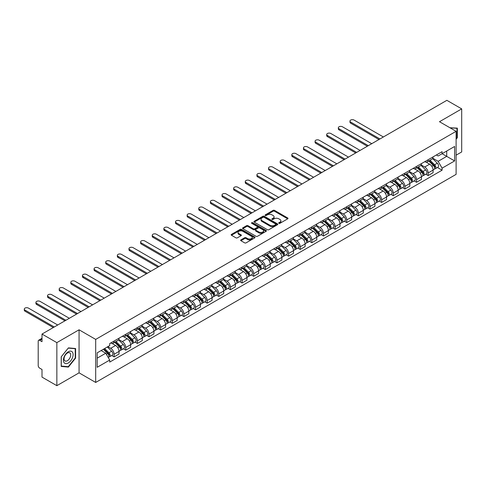 <?xml version="1.0" encoding="UTF-8"?>
<svg xmlns="http://www.w3.org/2000/svg" width="486" height="486" viewBox="0 0 486 486"><rect width="100%" height="100%" fill="white"/><g stroke="black" fill="none" stroke-linecap="round" stroke-linejoin="round"><path stroke-width="0.73" d="M278.903 223.317A0.723 0.419 0 0 0 279.93 223.317L287.706 218.828A1.033 0.595 0 0 0 288.01 218.408A1.033 0.595 0 0 0 287.706 217.983L274.529 210.377A1.033 0.595 0 0 0 273.065 210.377L265.289 214.867A0.723 0.419 0 0 0 265.077 215.164A0.723 0.419 0 0 0 265.289 215.462A0.723 0.419 0 0 0 266.316 215.462L267.324 214.879A3.311 1.914 0 0 1 272.008 214.879L273.102 215.511A3.311 1.914 0 0 1 274.074 216.865A3.311 1.914 0 0 1 273.102 218.214L272.099 218.797A0.723 0.419 0 0 0 271.887 219.095A0.723 0.419 0 0 0 272.099 219.386A0.723 0.419 0 0 0 273.12 219.386L274.128 218.809A3.311 1.914 0 0 1 278.812 218.809L279.912 219.441A3.311 1.914 0 0 1 280.878 220.796A3.311 1.914 0 0 1 279.912 222.145L278.903 222.728A0.723 0.419 0 0 0 278.691 223.025A0.723 0.419 0 0 0 278.903 223.317L278.903 222.728M240.941 239.871A1.033 0.595 0 0 0 240.637 240.297A1.033 0.595 0 0 0 240.941 240.716L244.634 242.848A1.033 0.595 0 0 0 246.098 242.848L254.737 237.867A1.033 0.595 0 0 0 255.035 237.441A1.033 0.595 0 0 0 254.737 237.016L241.56 229.416A1.033 0.595 0 0 0 240.096 229.416L231.464 234.398A1.033 0.595 0 0 0 231.16 234.823A1.033 0.595 0 0 0 231.464 235.242L235.929 237.824A1.033 0.595 0 0 0 237.387 237.824L241.086 235.686A1.033 0.595 0 0 0 241.39 235.267A1.033 0.595 0 0 0 241.086 234.841L238.869 233.566A2.77 1.598 0 0 1 238.061 232.436A2.77 1.598 0 0 1 239.768 230.959A2.77 1.598 0 0 1 242.787 231.306L251.456 236.311A2.77 1.598 0 0 1 252.27 237.441A2.77 1.598 0 0 1 250.563 238.918A2.77 1.598 0 0 1 247.544 238.571L246.098 237.739A1.033 0.595 0 0 0 244.634 237.739L240.941 239.871L240.941 240.716M95.693 339.404L79.066 329.8L56.85 342.63L42.009 334.064L446.865 100.323L461.7 108.888L439.484 121.719L456.111 131.317L95.693 339.404L95.693 382.446L456.111 174.365L456.111 131.317M267.397 229.708A1.033 0.595 0 0 0 268.861 229.708L277.494 224.726A1.033 0.595 0 0 0 277.798 224.301A1.033 0.595 0 0 0 277.494 223.876L264.323 216.27A1.033 0.595 0 0 0 262.859 216.27L254.221 221.258A1.033 0.595 0 0 0 253.917 221.683A1.033 0.595 0 0 0 254.221 222.102L267.397 229.708M251.985 223.475A0.723 0.419 0 0 1 252.72 223.578L266.103 231.3L257.477 236.281A1.033 0.595 0 0 1 256.013 236.281L242.842 228.675L242.842 227.831A1.033 0.595 0 0 0 242.538 228.25A1.033 0.595 0 0 0 242.842 228.675M242.842 227.831L246.536 225.692A1.033 0.595 0 0 1 248 225.692L253.346 228.778A1.033 0.595 0 0 0 254.81 228.778L257.258 227.363A1.033 0.595 0 0 0 257.562 226.944A1.033 0.595 0 0 0 257.258 226.519L251.699 223.311A0.723 0.419 0 0 1 251.487 223.013A0.723 0.419 0 0 1 251.93 222.624A0.723 0.419 0 0 1 252.72 222.716L266.115 230.449A1.033 0.595 0 0 1 266.419 230.874A1.033 0.595 0 0 1 266.115 231.293L266.115 230.449M56.85 342.63L56.85 385.677L42.009 377.112L42.009 369.494L39.7 368.157A2.108 1.215 -120 0 1 38.206 365.575L38.206 341.208A2.108 1.215 -120 0 1 38.643 340.243L42.009 338.299M456.111 155.168L461.7 151.936L461.7 108.888M56.85 385.677L79.066 372.847L95.693 382.446M42.009 334.064L42.009 341.682L39.7 340.346A2.108 1.215 -120 0 0 38.643 340.243M428.148 159.73A4.848 2.801 60 0 1 427.145 161.905L432.066 159.062A4.848 2.801 -120 0 0 433.069 156.887M421.168 164.948L424.721 167.002A4.848 2.801 60 0 1 428.148 172.943L433.069 170.1A4.848 2.801 -120 0 0 429.642 164.159L426.119 162.13M433.069 170.1L433.069 172.73L428.148 175.568L425.791 174.207M427.145 161.905A4.848 2.801 60 0 1 424.758 161.686M428.148 172.943L428.148 175.568M416.52 166.443A4.848 2.801 60 0 1 415.512 168.618L420.433 165.781A4.848 2.801 -120 0 0 421.441 163.6M414.157 180.92L416.52 182.286L421.441 179.443L421.441 176.819A4.848 2.801 -120 0 0 418.009 170.878L414.485 168.842M415.512 168.618A4.848 2.801 60 0 1 413.124 168.399M409.534 171.667L413.088 173.715A4.848 2.801 60 0 1 416.52 179.656L416.52 182.286M404.887 173.156A4.848 2.801 60 0 1 403.884 175.337L408.805 172.494A4.848 2.801 -120 0 0 409.807 170.319M402.53 187.639L404.887 188.999L409.807 186.156L409.807 183.532A4.848 2.801 -120 0 0 406.375 177.59L402.858 175.555M403.884 175.337A4.848 2.801 60 0 1 401.497 175.118M397.9 178.38L401.454 180.434A4.848 2.801 60 0 1 404.887 186.375L404.887 188.999M393.253 179.875A4.848 2.801 60 0 1 392.251 182.05L397.171 179.206A4.848 2.801 -120 0 0 398.174 177.032M390.896 194.351L393.253 195.712L398.174 192.875L398.174 190.245A4.848 2.801 -120 0 0 394.747 184.309L391.224 182.274M392.251 182.05A4.848 2.801 60 0 1 389.863 181.831M386.273 185.093L389.827 187.146A4.848 2.801 60 0 1 393.253 193.088L393.253 195.712M381.625 186.588A4.848 2.801 60 0 1 380.617 188.768L385.538 185.925A4.848 2.801 -120 0 0 386.546 183.744M379.262 201.064L381.625 202.431L386.546 199.588L386.546 196.964A4.848 2.801 -120 0 0 383.114 191.022L379.59 188.987M380.617 188.768A4.848 2.801 60 0 1 378.23 188.544M374.639 191.812L378.193 193.865A4.848 2.801 60 0 1 381.625 199.801L381.625 202.431M369.992 193.3A4.848 2.801 60 0 1 368.989 195.481L373.91 192.638A4.848 2.801 -120 0 0 374.913 190.463M367.635 207.783L369.992 209.144L374.913 206.301L374.913 203.677A4.848 2.801 -120 0 0 371.486 197.735L367.963 195.706M368.989 195.481A4.848 2.801 60 0 1 366.602 195.263M363.012 198.525L366.565 200.578A4.848 2.801 60 0 1 369.992 206.52L369.992 209.144M358.364 200.019A4.848 2.801 60 0 1 357.356 202.194L362.277 199.357A4.848 2.801 -120 0 0 363.285 197.176M356.001 214.496L358.364 215.857L363.285 213.02L363.285 210.395A4.848 2.801 -120 0 0 359.853 204.454L356.329 202.419M357.356 202.194A4.848 2.801 60 0 1 354.968 201.976M351.378 205.244L354.932 207.291A4.848 2.801 60 0 1 358.364 213.233L358.364 215.857M346.731 206.732A4.848 2.801 60 0 1 345.728 208.913L350.649 206.07A4.848 2.801 -120 0 0 351.651 203.895M344.374 221.215L346.731 222.576L351.651 219.733L351.651 217.108A4.848 2.801 -120 0 0 348.219 211.167L344.702 209.132M345.728 208.913A4.848 2.801 60 0 1 343.341 208.694M339.744 211.957L343.298 214.01A4.848 2.801 60 0 1 346.731 219.951L346.731 222.576M335.097 213.451A4.848 2.801 60 0 1 334.095 215.626L339.015 212.783A4.848 2.801 -120 0 0 340.018 210.608M332.74 227.928L335.097 229.289L340.018 226.452L340.018 223.821A4.848 2.801 -120 0 0 336.591 217.88L333.068 215.851M334.095 215.626A4.848 2.801 60 0 1 331.707 215.407M328.117 218.67L331.671 220.723A4.848 2.801 60 0 1 335.097 226.664L335.097 229.289M323.469 220.164A4.848 2.801 60 0 1 322.461 222.339L327.382 219.502A4.848 2.801 -120 0 0 328.39 217.321M321.106 234.641L323.469 236.008L328.39 233.165L328.39 230.54A4.848 2.801 -120 0 0 324.958 224.599L321.434 222.564M322.461 222.339A4.848 2.801 60 0 1 320.074 222.12M316.483 225.389L320.037 227.442A4.848 2.801 60 0 1 323.469 233.377L323.469 236.008M311.836 226.877A4.848 2.801 60 0 1 310.833 229.058L315.754 226.215A4.848 2.801 -120 0 0 316.757 224.04M309.479 241.36L311.836 242.721L316.757 239.877L316.757 237.253A4.848 2.801 -120 0 0 313.33 231.312L309.807 229.277M310.833 229.058A4.848 2.801 60 0 1 308.446 228.839M304.856 232.101L308.41 234.155A4.848 2.801 60 0 1 311.836 240.096L311.836 242.721M300.208 233.596A4.848 2.801 60 0 1 299.2 235.771L304.121 232.928A4.848 2.801 -120 0 0 305.129 230.753M297.845 248.073L300.208 249.433L305.129 246.596L305.129 243.966A4.848 2.801 -120 0 0 301.697 238.031L298.173 235.996M299.2 235.771A4.848 2.801 60 0 1 296.812 235.552M293.222 238.814L296.776 240.868A4.848 2.801 60 0 1 300.208 246.809L300.208 249.433M288.575 240.309A4.848 2.801 60 0 1 287.572 242.49L292.493 239.647A4.848 2.801 -120 0 0 293.495 237.466M286.218 254.786L288.575 256.152L293.495 253.309L293.495 250.685A4.848 2.801 -120 0 0 290.069 244.744L286.546 242.708M287.572 242.49A4.848 2.801 60 0 1 285.185 242.271M281.588 245.533L285.142 247.587A4.848 2.801 60 0 1 288.575 253.522L288.575 256.152M276.941 247.028A4.848 2.801 60 0 1 275.939 249.203L280.859 246.359A4.848 2.801 -120 0 0 281.862 244.185M274.584 261.504L276.941 262.865L281.862 260.022L281.862 257.398A4.848 2.801 -120 0 0 278.435 251.456L274.912 249.427M275.939 249.203A4.848 2.801 60 0 1 273.551 248.984M269.961 252.246L273.515 254.3A4.848 2.801 60 0 1 276.941 260.241L276.941 262.865M265.313 253.741A4.848 2.801 60 0 1 264.311 255.915L269.232 253.078A4.848 2.801 -120 0 0 270.234 250.898M262.95 268.217L265.313 269.578L270.234 266.741L270.234 264.117A4.848 2.801 -120 0 0 266.802 258.175L263.284 256.14M264.311 255.915A4.848 2.801 60 0 1 261.918 255.697M258.327 258.965L261.881 261.012A4.848 2.801 60 0 1 265.313 266.954L265.313 269.578M253.68 260.453A4.848 2.801 60 0 1 252.677 262.634L257.598 259.791A4.848 2.801 -120 0 0 258.601 257.616M251.323 274.936L253.68 276.297L258.601 273.454L258.601 270.83A4.848 2.801 -120 0 0 255.174 264.888L251.651 262.853M252.677 262.634A4.848 2.801 60 0 1 250.29 262.416M246.7 265.678L250.254 267.731A4.848 2.801 60 0 1 253.68 273.673L253.68 276.297M242.052 267.172A4.848 2.801 60 0 1 241.044 269.347L245.965 266.504A4.848 2.801 -120 0 0 246.973 264.329M239.689 281.649L242.052 283.01L246.973 280.173L246.973 277.542A4.848 2.801 -120 0 0 243.541 271.601L240.017 269.572M241.044 269.347A4.848 2.801 60 0 1 238.656 269.129M235.066 272.391L238.62 274.444A4.848 2.801 60 0 1 242.052 280.386L242.052 283.01M230.419 273.885A4.848 2.801 60 0 1 229.416 276.06L234.337 273.223A4.848 2.801 -120 0 0 235.339 271.042M228.062 288.362L230.419 289.729L235.339 286.886L235.339 284.261A4.848 2.801 -120 0 0 231.913 278.32L228.39 276.285M229.416 276.06A4.848 2.801 60 0 1 227.029 275.841M223.432 279.11L226.992 281.163A4.848 2.801 60 0 1 230.419 287.098L230.419 289.729M218.785 280.598A4.848 2.801 60 0 1 217.783 282.779L222.703 279.936A4.848 2.801 -120 0 0 223.706 277.761M216.428 295.081L218.791 296.442L223.712 293.599L223.712 290.974A4.848 2.801 -120 0 0 220.28 285.033L216.756 283.004M217.783 282.779A4.848 2.801 60 0 1 215.395 282.56M211.805 285.823L215.359 287.876A4.848 2.801 60 0 1 218.791 293.817L218.791 296.442M207.158 287.317A4.848 2.801 60 0 1 206.155 289.492L211.076 286.655A4.848 2.801 -120 0 0 212.078 284.474M204.8 301.794L207.158 303.155L212.078 300.318L212.078 297.687A4.848 2.801 -120 0 0 208.646 291.752L205.128 289.717M206.155 289.492A4.848 2.801 60 0 1 203.768 289.273M200.171 292.542L203.725 294.589A4.848 2.801 60 0 1 207.158 300.53L207.158 303.155M195.524 294.03A4.848 2.801 60 0 1 194.522 296.211L199.442 293.368A4.848 2.801 -120 0 0 200.445 291.193M193.167 308.513L195.524 309.874L200.445 307.031L200.445 304.406A4.848 2.801 -120 0 0 197.018 298.465L193.495 296.43M194.522 296.211A4.848 2.801 60 0 1 192.134 295.992M188.544 299.255L192.098 301.308A4.848 2.801 60 0 1 195.524 307.249L195.524 309.874M183.896 300.749A4.848 2.801 60 0 1 182.888 302.924L187.809 300.081A4.848 2.801 -120 0 0 188.817 297.906M181.533 315.226L183.896 316.586L188.817 313.743L188.817 311.119A4.848 2.801 -120 0 0 185.385 305.178L181.861 303.149M182.888 302.924A4.848 2.801 60 0 1 180.5 302.705M176.91 305.967L180.464 308.021A4.848 2.801 60 0 1 183.896 313.962L183.896 316.586M172.263 307.462A4.848 2.801 60 0 1 171.26 309.637L176.181 306.8A4.848 2.801 -120 0 0 177.183 304.619M169.906 321.939L172.263 323.305L177.183 320.462L177.183 317.838A4.848 2.801 -120 0 0 173.757 311.897L170.234 309.861M171.26 309.637A4.848 2.801 60 0 1 168.873 309.418M165.283 312.686L168.836 314.734A4.848 2.801 60 0 1 172.263 320.675L172.263 323.305M160.635 314.175A4.848 2.801 60 0 1 159.627 316.356L164.547 313.513A4.848 2.801 -120 0 0 165.556 311.338M158.272 328.658L160.635 330.018L165.556 327.175L165.556 324.551A4.848 2.801 -120 0 0 162.124 318.609L158.6 316.574M159.627 316.356A4.848 2.801 60 0 1 157.239 316.137M153.649 319.399L157.203 321.453A4.848 2.801 60 0 1 160.635 327.394L160.635 330.018M149.002 320.894A4.848 2.801 60 0 1 147.999 323.068L152.92 320.225A4.848 2.801 -120 0 0 153.922 318.051M146.644 335.37L149.002 336.731L153.922 333.894L153.922 331.264A4.848 2.801 -120 0 0 150.49 325.328L146.972 323.293M147.999 323.068A4.848 2.801 60 0 1 145.612 322.85M142.015 326.112L145.569 328.165A4.848 2.801 60 0 1 149.002 334.107L149.002 336.731M137.368 327.607A4.848 2.801 60 0 1 136.366 329.781L141.286 326.944A4.848 2.801 -120 0 0 142.289 324.763M135.011 342.083L137.368 343.45L142.289 340.607L142.289 337.983A4.848 2.801 -120 0 0 138.862 332.041L135.339 330.006M136.366 329.781A4.848 2.801 60 0 1 133.978 329.563M130.388 332.831L133.942 334.884A4.848 2.801 60 0 1 137.368 340.82L137.368 343.45M125.74 334.319A4.848 2.801 60 0 1 124.732 336.5L129.653 333.657A4.848 2.801 -120 0 0 130.661 331.482M123.377 348.802L125.74 350.163L130.661 347.32L130.661 344.695A4.848 2.801 -120 0 0 127.229 338.754L123.705 336.725M124.732 336.5A4.848 2.801 60 0 1 122.344 336.282M118.754 339.544L122.308 341.597A4.848 2.801 60 0 1 125.74 347.539L125.74 350.163M114.107 341.038A4.848 2.801 60 0 1 113.104 343.213L118.025 340.376A4.848 2.801 -120 0 0 119.027 338.195M111.75 355.515L114.107 356.876L119.027 354.039L119.027 351.414A4.848 2.801 -120 0 0 115.601 345.473L112.078 343.438M113.104 343.213A4.848 2.801 60 0 1 110.717 342.995M107.843 346.676L110.68 348.31A4.848 2.801 60 0 1 114.107 354.251L114.107 356.876M436.385 154.973L438.141 155.982L454.617 146.468L446.713 151.031L446.713 156.37L438.141 161.322L432.795 158.236M97.182 358.17L105.76 353.219L109.708 360.065L97.182 367.295L97.182 352.83L109.708 345.601L109.708 343.578L442.09 151.681L442.09 153.704L454.617 160.933L442.09 168.162L438.141 161.322M454.617 146.468L454.617 160.933M109.708 360.065L109.708 362.088L442.09 170.185L442.09 168.162M456.111 139.257L457.338 137.726L457.338 128.134L449.933 127.751L456.968 128.328L456.968 137.623L456.111 138.686M79.066 329.8L79.066 372.847M61.206 366.432L68.404 367.076L75.597 358.121L75.597 348.529L68.404 347.885L61.206 356.839L61.206 366.432M105.76 353.219L101.137 350.552M437.418 167.494L442.09 170.185M456.968 137.514L457.338 137.726M67.645 366.632L68.404 367.076M75.227 357.909L75.597 358.121M279.195 223.42L279.912 223.007A3.311 1.914 0 0 0 280.878 221.652L280.878 220.796M274.074 216.865L274.074 217.728A3.311 1.914 0 0 1 273.102 219.077L272.385 219.49M287.688 218.84L274.529 211.24A1.033 0.595 0 0 0 273.065 211.24L265.581 215.559M277.482 224.732L264.323 217.133A1.033 0.595 0 0 0 262.859 217.133L254.233 222.114M275.665 224.599A0.723 0.419 0 0 0 275.878 224.301A0.723 0.419 0 0 0 275.665 224.003L264.105 217.327A0.723 0.419 0 0 0 263.078 217.327L262.015 217.941A3.311 1.914 0 0 0 261.049 219.295A3.311 1.914 0 0 0 262.015 220.644L269.918 225.212A3.311 1.914 0 0 0 274.602 225.212L275.665 224.599L275.665 225.455A0.723 0.419 0 0 0 275.878 225.164L275.878 224.301M261.049 219.295L261.049 220.158A3.311 1.914 0 0 0 262.015 221.507L262.015 220.644M275.665 225.455L274.602 226.069A3.311 1.914 0 0 1 269.918 226.069L262.015 221.507M242.854 228.681L246.536 226.555L246.536 225.692M257.562 226.944L257.562 227.8A1.033 0.595 0 0 1 257.258 228.226L254.81 229.641A1.033 0.595 0 0 1 253.346 229.641L248 226.555A1.033 0.595 0 0 0 246.536 226.555M258.886 231.98A2.77 1.598 0 0 0 261.905 232.326A2.77 1.598 0 0 0 263.612 230.85A2.77 1.598 0 0 0 262.805 229.72L259.749 227.958A1.033 0.595 0 0 0 258.285 227.958L255.83 229.374A1.033 0.595 0 0 0 255.527 229.793A1.033 0.595 0 0 0 255.83 230.218L258.886 231.98L258.886 232.843A2.77 1.598 0 0 0 261.905 233.189A2.77 1.598 0 0 0 263.612 231.713L263.612 230.85M255.527 229.793L255.527 230.656A1.033 0.595 0 0 0 255.83 231.075L255.83 230.218M258.886 232.843L255.83 231.075M252.27 237.441L252.27 238.304A2.77 1.598 0 0 1 250.563 239.78A2.77 1.598 0 0 1 247.544 239.434L246.098 238.596A1.033 0.595 0 0 0 244.634 238.596L240.953 240.722M238.061 232.436L238.061 233.298A2.77 1.598 0 0 0 238.869 234.428L238.869 233.566M241.074 235.698L238.869 234.428M254.737 237.016L254.737 237.867L241.56 230.273A1.033 0.595 0 0 0 240.096 230.273L231.476 235.254M428.774 160.963L433.354 165.483A2.637 1.525 60 0 1 434.053 169.438L433.069 170.003M429.691 161.862L431.629 162.986M383.375 136.979L354.112 120.085A2.424 1.397 -0 0 0 351.469 119.781A2.424 1.397 -0 0 0 349.975 121.075A2.424 1.397 -0 0 0 350.679 122.065L379.949 138.96M429.284 160.672L434.302 165.623A1.264 0.729 60 0 1 434.636 167.518A1.264 0.729 60 0 1 434.52 167.561M430.043 160.234L434.624 164.754A2.637 1.525 60 0 1 435.322 168.703A2.637 1.525 60 0 1 434.52 168.788M432.607 158.564L437.309 163.205A2.637 1.525 60 0 1 438.001 167.154L435.322 168.703M378.977 139.518L350.679 123.183A2.424 1.397 180 0 1 349.975 122.193L349.975 121.075M417.146 167.676L421.727 172.202A2.637 1.525 60 0 1 422.419 176.151L421.435 176.722M418.057 168.581L420.001 169.699M371.747 143.692L342.478 126.797A2.424 1.397 -0 0 0 339.836 126.494A2.424 1.397 -0 0 0 338.341 127.788A2.424 1.397 -0 0 0 339.052 128.778L368.315 145.672M417.65 167.384L422.668 172.336A1.264 0.729 60 0 1 423.002 174.231A1.264 0.729 60 0 1 422.887 174.28M418.41 166.947L422.99 171.467A2.637 1.525 60 0 1 423.689 175.422A2.637 1.525 60 0 1 422.893 175.507M420.973 165.276L425.675 169.918A2.637 1.525 60 0 1 426.374 173.873L423.689 175.422M367.343 146.231L339.052 129.896A2.424 1.397 180 0 1 338.341 128.905L338.341 127.788M405.512 174.395L410.093 178.915A2.637 1.525 60 0 1 410.792 182.864L409.807 183.435M406.424 175.294L408.368 176.418M360.114 150.411L330.851 133.51A2.424 1.397 -0 0 0 328.208 133.207A2.424 1.397 -0 0 0 326.707 134.501A2.424 1.397 -0 0 0 327.418 135.491L356.681 152.385M406.023 174.097L411.041 179.048A1.264 0.729 60 0 1 411.375 180.95A1.264 0.729 60 0 1 411.259 180.992M406.782 173.66L411.363 178.18A2.637 1.525 60 0 1 412.055 182.135A2.637 1.525 60 0 1 411.259 182.22M409.346 171.995L414.048 176.631A2.637 1.525 60 0 1 414.74 180.585L412.055 182.135M355.716 152.95L327.418 136.615A2.424 1.397 180 0 1 326.707 135.624L326.707 134.501M456.506 128.061L456.968 128.328M72.45 352.174A6.853 3.955 120 0 0 65.829 353.948A6.853 3.955 120 0 0 64.055 362.617A6.853 3.955 120 0 0 70.677 360.843A6.853 3.955 120 0 0 72.45 352.174M70.245 353.31A4.69 2.709 120 0 0 69.717 352.824A4.69 2.709 120 0 0 65.355 355.011A4.69 2.709 120 0 0 64.498 360.46A4.69 2.709 120 0 0 65.027 360.946A4.69 2.709 120 0 0 69.389 358.759A4.69 2.709 120 0 0 70.245 353.31M68.253 366.687L61.285 366.067L61.285 356.773L68.253 348.098L75.227 348.723L75.227 358.018L68.253 366.687M74.765 348.456L75.227 348.723M393.879 181.108L398.465 185.628A2.637 1.525 60 0 1 399.158 189.583L398.174 190.148M394.796 182.013L396.74 183.131M348.48 157.124L319.217 140.229A2.424 1.397 -0 0 0 316.574 139.925A2.424 1.397 -0 0 0 315.08 141.219A2.424 1.397 -0 0 0 315.791 142.21L345.054 159.104M394.389 180.816L399.407 185.767A1.264 0.729 60 0 1 399.741 187.663A1.264 0.729 60 0 1 399.626 187.705M395.148 180.379L399.729 184.899A2.637 1.525 60 0 1 400.428 188.847A2.637 1.525 60 0 1 399.632 188.933M397.712 178.708L402.414 183.35A2.637 1.525 60 0 1 403.113 187.298L400.428 188.847M344.082 159.663L315.791 143.327A2.424 1.397 180 0 1 315.08 142.337L315.08 141.219M382.251 187.827L386.832 192.347A2.637 1.525 60 0 1 387.53 196.295L386.546 196.866M383.162 188.726L385.106 189.85M336.853 163.837L307.589 146.942A2.424 1.397 -0 0 0 304.947 146.638A2.424 1.397 -0 0 0 303.446 147.932A2.424 1.397 -0 0 0 304.157 148.923L333.42 165.817M382.755 187.529L387.773 192.48A1.264 0.729 60 0 1 388.107 194.376A1.264 0.729 60 0 1 387.992 194.424M383.515 187.092L388.101 191.612A2.637 1.525 60 0 1 388.794 195.566A2.637 1.525 60 0 1 387.998 195.651M386.084 185.427L390.787 190.062A2.637 1.525 60 0 1 391.479 194.017L388.794 195.566M332.454 166.376L304.157 150.04A2.424 1.397 180 0 1 303.446 149.05L303.446 147.932M370.618 194.54L375.198 199.06A2.637 1.525 60 0 1 375.897 203.014L374.913 203.579M371.535 195.439L373.473 196.563M325.219 170.556L295.956 153.661A2.424 1.397 -0 0 0 293.313 153.357A2.424 1.397 -0 0 0 291.819 154.645A2.424 1.397 -0 0 0 292.529 155.635L321.793 172.536M371.128 194.248L376.146 199.193A1.264 0.729 60 0 1 376.48 201.095A1.264 0.729 60 0 1 376.364 201.137M371.887 193.805L376.468 198.331A2.637 1.525 60 0 1 377.166 202.279A2.637 1.525 60 0 1 376.371 202.364M374.451 192.14L379.153 196.775A2.637 1.525 60 0 1 379.845 200.73L377.166 202.279M320.821 173.095L292.529 156.759A2.424 1.397 180 0 1 291.819 155.769L291.819 154.645M358.99 201.253L363.571 205.772A2.637 1.525 60 0 1 364.263 209.727L363.279 210.292M359.901 202.158L361.845 203.276M313.592 177.269L284.322 160.374A2.424 1.397 -0 0 0 281.68 160.07A2.424 1.397 -0 0 0 280.185 161.364A2.424 1.397 -0 0 0 280.896 162.354L310.159 179.249M359.494 200.961L364.512 205.912A1.264 0.729 60 0 1 364.846 207.808A1.264 0.729 60 0 1 364.731 207.856M360.254 200.524L364.84 205.043A2.637 1.525 60 0 1 365.533 208.998A2.637 1.525 60 0 1 364.737 209.077M362.817 198.853L367.519 203.494A2.637 1.525 60 0 1 368.218 207.443L365.533 208.998M309.187 179.808L280.896 163.472A2.424 1.397 180 0 1 280.185 162.482L280.185 161.364M347.356 207.972L351.937 212.491A2.637 1.525 60 0 1 352.636 216.44L351.651 217.011M348.268 208.871L350.212 209.995M301.958 183.981L272.695 167.087A2.424 1.397 -0 0 0 270.052 166.783A2.424 1.397 -0 0 0 268.551 168.077A2.424 1.397 -0 0 0 269.262 169.067L298.526 185.962M347.867 207.674L352.885 212.625A1.264 0.729 60 0 1 353.219 214.52A1.264 0.729 60 0 1 353.103 214.569M348.626 207.236L353.207 211.756A2.637 1.525 60 0 1 353.899 215.711A2.637 1.525 60 0 1 353.103 215.796M351.19 205.572L355.892 210.207A2.637 1.525 60 0 1 356.584 214.162L353.899 215.711M297.56 186.521L269.262 170.185A2.424 1.397 180 0 1 268.551 169.195L268.551 168.077M335.723 214.684L340.309 219.204A2.637 1.525 60 0 1 341.002 223.159L340.018 223.724M336.64 215.584L338.584 216.707M290.324 190.7L261.061 173.806A2.424 1.397 -0 0 0 258.418 173.502A2.424 1.397 -0 0 0 256.924 174.796A2.424 1.397 -0 0 0 257.635 175.786L286.898 192.681M336.233 214.393L341.251 219.344A1.264 0.729 60 0 1 341.585 221.239A1.264 0.729 60 0 1 341.47 221.282M336.992 213.955L341.573 218.475A2.637 1.525 60 0 1 342.272 222.424A2.637 1.525 60 0 1 341.476 222.509M339.556 212.285L344.258 216.926A2.637 1.525 60 0 1 344.957 220.875L342.272 222.424M285.926 193.24L257.635 176.904A2.424 1.397 180 0 1 256.924 175.914L256.924 174.796M324.095 221.397L328.676 225.923A2.637 1.525 60 0 1 329.374 229.872L328.39 230.443M325.006 222.302L326.95 223.42M278.697 197.413L249.433 180.519A2.424 1.397 -0 0 0 246.791 180.215A2.424 1.397 -0 0 0 245.29 181.509A2.424 1.397 -0 0 0 246.001 182.499L275.264 199.394M324.605 221.106L329.617 226.057A1.264 0.729 60 0 1 329.951 227.952A1.264 0.729 60 0 1 329.836 228.001M325.359 220.668L329.945 225.188A2.637 1.525 60 0 1 330.638 229.143A2.637 1.525 60 0 1 329.842 229.228M327.928 218.998L332.631 223.639A2.637 1.525 60 0 1 333.323 227.594L330.638 229.143M274.298 199.953L246.001 183.617A2.424 1.397 180 0 1 245.29 182.627L245.29 181.509M312.462 228.116L317.048 232.636A2.637 1.525 60 0 1 317.741 236.585L316.757 237.156M313.379 229.015L315.317 230.139M267.063 204.132L237.8 187.232A2.424 1.397 -0 0 0 235.157 186.928A2.424 1.397 -0 0 0 233.663 188.222A2.424 1.397 -0 0 0 234.374 189.212L263.637 206.107M312.972 227.825L317.99 232.77A1.264 0.729 60 0 1 318.324 234.671A1.264 0.729 60 0 1 318.209 234.714M313.731 227.381L318.312 231.901A2.637 1.525 60 0 1 319.01 235.856A2.637 1.525 60 0 1 318.215 235.941M316.295 225.717L320.997 230.352A2.637 1.525 60 0 1 321.689 234.307L319.01 235.856M262.665 206.672L234.374 190.336A2.424 1.397 180 0 1 233.663 189.346L233.663 188.222M300.834 234.829L305.415 239.349A2.637 1.525 60 0 1 306.107 243.304L305.123 243.869M301.745 235.734L303.689 236.852M255.436 210.845L226.172 193.95A2.424 1.397 -0 0 0 223.524 193.647A2.424 1.397 -0 0 0 222.029 194.941A2.424 1.397 -0 0 0 222.74 195.931L252.003 212.825M301.338 234.538L306.356 239.489A1.264 0.729 60 0 1 306.69 241.384A1.264 0.729 60 0 1 306.575 241.433M302.098 234.1L306.684 238.62A2.637 1.525 60 0 1 307.377 242.569A2.637 1.525 60 0 1 306.581 242.654M304.661 232.43L309.363 237.071A2.637 1.525 60 0 1 310.062 241.02L307.377 242.569M251.037 213.384L222.74 197.049A2.424 1.397 180 0 1 222.029 196.058L222.029 194.941M289.2 241.548L293.781 246.068A2.637 1.525 60 0 1 294.48 250.017L293.495 250.588M290.118 242.447L292.056 243.571M243.802 217.558L214.539 200.663A2.424 1.397 -0 0 0 211.896 200.36A2.424 1.397 -0 0 0 210.395 201.654A2.424 1.397 -0 0 0 211.106 202.644L240.37 219.538M289.711 241.25L294.729 246.202A1.264 0.729 60 0 1 295.063 248.097A1.264 0.729 60 0 1 294.947 248.146M290.47 240.813L295.051 245.333A2.637 1.525 60 0 1 295.743 249.288A2.637 1.525 60 0 1 294.947 249.373M293.034 239.148L297.736 243.784A2.637 1.525 60 0 1 298.428 247.739L295.743 249.288M239.404 220.097L211.106 203.762A2.424 1.397 180 0 1 210.395 202.771L210.395 201.654M277.567 248.261L282.153 252.781A2.637 1.525 60 0 1 282.846 256.736L281.862 257.301M278.484 249.16L280.428 250.284M232.168 224.277L202.905 207.382A2.424 1.397 -0 0 0 200.262 207.079A2.424 1.397 -0 0 0 198.768 208.373A2.424 1.397 -0 0 0 199.479 209.357L228.742 226.257M278.077 247.969L283.095 252.914A1.264 0.729 60 0 1 283.429 254.816A1.264 0.729 60 0 1 283.314 254.858M278.836 247.532L283.417 252.052A2.637 1.525 60 0 1 284.116 256A2.637 1.525 60 0 1 283.32 256.086M281.4 245.861L286.102 250.503A2.637 1.525 60 0 1 286.801 254.451L284.116 256M227.77 226.816L199.479 210.481A2.424 1.397 180 0 1 198.768 209.49L198.768 208.373M265.939 254.974L270.52 259.494A2.637 1.525 60 0 1 271.218 263.448L270.234 264.013M266.85 255.879L268.794 256.997M220.541 230.99L191.277 214.095A2.424 1.397 -0 0 0 188.635 213.791A2.424 1.397 -0 0 0 187.134 215.085A2.424 1.397 -0 0 0 187.845 216.076L217.108 232.97M266.45 254.682L271.461 259.633A1.264 0.729 60 0 1 271.796 261.529A1.264 0.729 60 0 1 271.68 261.577M267.209 254.245L271.789 258.765A2.637 1.525 60 0 1 272.482 262.719A2.637 1.525 60 0 1 271.686 262.798M269.773 252.574L274.475 257.216A2.637 1.525 60 0 1 275.167 261.164L272.482 262.719M216.142 233.529L187.845 217.193A2.424 1.397 180 0 1 187.134 216.203L187.134 215.085M254.306 261.693L258.892 266.213A2.637 1.525 60 0 1 259.585 270.161L258.601 270.732M255.223 262.592L257.161 263.716M208.907 237.703L179.644 220.808A2.424 1.397 -0 0 0 177.001 220.504A2.424 1.397 -0 0 0 175.507 221.798A2.424 1.397 -0 0 0 176.218 222.788L205.481 239.683M254.816 261.395L259.834 266.346A1.264 0.729 60 0 1 260.168 268.248A1.264 0.729 60 0 1 260.053 268.29M255.575 260.958L260.156 265.478A2.637 1.525 60 0 1 260.854 269.432A2.637 1.525 60 0 1 260.059 269.517M258.139 259.293L262.841 263.928A2.637 1.525 60 0 1 263.534 267.883L260.854 269.432M204.509 240.242L176.218 223.906A2.424 1.397 180 0 1 175.507 222.922L175.507 221.798M242.678 268.406L247.259 272.925A2.637 1.525 60 0 1 247.951 276.88L246.973 277.445M243.589 269.305L245.533 270.429M197.28 244.422L168.016 227.527A2.424 1.397 -0 0 0 165.374 227.223A2.424 1.397 -0 0 0 163.873 228.517A2.424 1.397 -0 0 0 164.584 229.507L193.847 246.402M243.182 268.114L248.2 273.065A1.264 0.729 60 0 1 248.534 274.961A1.264 0.729 60 0 1 248.419 275.003M243.942 267.677L248.528 272.196A2.637 1.525 60 0 1 249.221 276.145A2.637 1.525 60 0 1 248.425 276.23M246.505 266.006L251.207 270.647A2.637 1.525 60 0 1 251.906 274.596L249.221 276.145M192.881 246.961L164.584 230.625A2.424 1.397 180 0 1 163.873 229.635L163.873 228.517M231.044 275.119L235.625 279.644A2.637 1.525 60 0 1 236.324 283.593L235.339 284.164M231.962 276.024L233.9 277.142M185.646 251.134L156.383 234.24A2.424 1.397 -0 0 0 153.74 233.936A2.424 1.397 -0 0 0 152.246 235.23A2.424 1.397 -0 0 0 152.95 236.22L182.22 253.115M231.555 274.827L236.573 279.778A1.264 0.729 60 0 1 236.907 281.673A1.264 0.729 60 0 1 236.791 281.722M232.314 274.39L236.895 278.909A2.637 1.525 60 0 1 237.587 282.864A2.637 1.525 60 0 1 236.791 282.949M234.878 272.719L239.58 277.36A2.637 1.525 60 0 1 240.272 281.315L237.587 282.864M181.248 253.674L152.95 237.338A2.424 1.397 180 0 1 152.246 236.348L152.246 235.23M219.417 281.837L223.997 286.357A2.637 1.525 60 0 1 224.69 290.312L223.706 290.877M220.328 282.737L222.272 283.86M174.012 257.853L144.749 240.953A2.424 1.397 -0 0 0 142.106 240.649A2.424 1.397 -0 0 0 140.612 241.943A2.424 1.397 -0 0 0 141.323 242.933L170.586 259.834M219.921 281.546L224.939 286.491A1.264 0.729 60 0 1 225.273 288.392A1.264 0.729 60 0 1 225.158 288.435M220.68 281.102L225.261 285.622A2.637 1.525 60 0 1 225.96 289.577A2.637 1.525 60 0 1 225.164 289.662M223.244 279.438L227.946 284.073A2.637 1.525 60 0 1 228.645 288.028L225.96 289.577M169.614 260.393L141.323 244.057A2.424 1.397 180 0 1 140.612 243.067L140.612 241.943M207.783 288.55L212.364 293.07A2.637 1.525 60 0 1 213.062 297.025L212.078 297.59M208.694 289.456L210.638 290.573M162.385 264.566L133.121 247.672A2.424 1.397 -0 0 0 130.479 247.368A2.424 1.397 -0 0 0 128.978 248.662A2.424 1.397 -0 0 0 129.689 249.652L158.952 266.547M208.294 288.259L213.311 293.21A1.264 0.729 60 0 1 213.64 295.105A1.264 0.729 60 0 1 213.524 295.154M209.053 287.821L213.633 292.341A2.637 1.525 60 0 1 214.326 296.29A2.637 1.525 60 0 1 213.53 296.375M211.617 286.151L216.319 290.792A2.637 1.525 60 0 1 217.011 294.741L214.326 296.29M157.986 267.106L129.689 250.77A2.424 1.397 180 0 1 128.978 249.78L128.978 248.662M196.15 295.269L200.736 299.789A2.637 1.525 60 0 1 201.429 303.738L200.445 304.309M197.067 296.168L199.011 297.292M150.751 271.279L121.488 254.385A2.424 1.397 -0 0 0 118.845 254.081A2.424 1.397 -0 0 0 117.351 255.375A2.424 1.397 -0 0 0 118.062 256.365L147.325 273.26M196.66 294.972L201.678 299.923A1.264 0.729 60 0 1 202.012 301.818A1.264 0.729 60 0 1 201.897 301.867M197.419 294.534L202 299.054A2.637 1.525 60 0 1 202.698 303.009A2.637 1.525 60 0 1 201.903 303.094M199.983 292.87L204.685 297.505A2.637 1.525 60 0 1 205.384 301.46L202.698 303.009M146.353 273.818L118.062 257.483A2.424 1.397 180 0 1 117.351 256.493L117.351 255.375M184.522 301.982L189.103 306.502A2.637 1.525 60 0 1 189.795 310.457L188.817 311.022M185.433 302.881L187.377 304.005M139.124 277.998L109.86 261.103A2.424 1.397 -0 0 0 107.218 260.8A2.424 1.397 -0 0 0 105.717 262.094A2.424 1.397 -0 0 0 106.428 263.084L135.691 279.979M185.026 301.691L190.044 306.642A1.264 0.729 60 0 1 190.378 308.537A1.264 0.729 60 0 1 190.263 308.58M185.786 301.253L190.372 305.773A2.637 1.525 60 0 1 191.065 309.722A2.637 1.525 60 0 1 190.269 309.807M188.349 299.583L193.051 304.224A2.637 1.525 60 0 1 193.75 308.173L191.065 309.722M134.725 280.537L106.428 264.202A2.424 1.397 180 0 1 105.717 263.212L105.717 262.094M172.888 308.695L177.469 313.215A2.637 1.525 60 0 1 178.168 317.17L177.183 317.735M173.806 309.6L175.744 310.718M127.49 284.711L98.227 267.816A2.424 1.397 -0 0 0 95.584 267.513A2.424 1.397 -0 0 0 94.09 268.807A2.424 1.397 -0 0 0 94.794 269.797L124.064 286.691M173.399 308.403L178.417 313.355A1.264 0.729 60 0 1 178.751 315.25A1.264 0.729 60 0 1 178.635 315.299M174.158 307.966L178.739 312.486A2.637 1.525 60 0 1 179.437 316.441A2.637 1.525 60 0 1 178.635 316.526M176.722 306.295L181.424 310.937A2.637 1.525 60 0 1 182.116 314.885L179.437 316.441M123.092 287.25L94.794 270.915A2.424 1.397 180 0 1 94.09 269.924L94.09 268.807M161.261 315.414L165.841 319.934A2.637 1.525 60 0 1 166.534 323.883L165.55 324.454M162.172 316.313L164.116 317.437M115.862 291.424L86.593 274.529A2.424 1.397 -0 0 0 83.95 274.226A2.424 1.397 -0 0 0 82.456 275.519A2.424 1.397 -0 0 0 83.167 276.51L112.43 293.404M161.765 315.116L166.783 320.067A1.264 0.729 60 0 1 167.117 321.969A1.264 0.729 60 0 1 167.002 322.011M162.524 314.679L167.105 319.199A2.637 1.525 60 0 1 167.804 323.154A2.637 1.525 60 0 1 167.008 323.239M165.088 313.014L169.79 317.65A2.637 1.525 60 0 1 170.489 321.604L167.804 323.154M111.458 293.969L83.167 277.634A2.424 1.397 180 0 1 82.456 276.643L82.456 275.519M149.627 322.127L154.208 326.647A2.637 1.525 60 0 1 154.906 330.602L153.922 331.166M150.539 323.032L152.483 324.15M104.229 298.143L74.966 281.248A2.424 1.397 -0 0 0 72.323 280.944A2.424 1.397 -0 0 0 70.822 282.238A2.424 1.397 -0 0 0 71.533 283.229L100.796 300.123M150.138 321.835L155.156 326.786A1.264 0.729 60 0 1 155.49 328.682A1.264 0.729 60 0 1 155.374 328.724M150.897 321.398L155.477 325.918A2.637 1.525 60 0 1 156.17 329.866A2.637 1.525 60 0 1 155.374 329.951M153.461 319.727L158.163 324.369A2.637 1.525 60 0 1 158.855 328.317L156.17 329.866M99.83 300.682L71.533 284.346A2.424 1.397 180 0 1 70.822 283.356L70.822 282.238M137.994 328.846L142.58 333.366A2.637 1.525 60 0 1 143.273 337.314L142.289 337.885M138.911 329.745L140.855 330.869M92.595 304.856L63.332 287.961A2.424 1.397 -0 0 0 60.689 287.657A2.424 1.397 -0 0 0 59.195 288.951A2.424 1.397 -0 0 0 59.906 289.942L89.169 306.836M138.504 328.548L143.522 333.499A1.264 0.729 60 0 1 143.856 335.395A1.264 0.729 60 0 1 143.741 335.443M139.263 328.111L143.844 332.631A2.637 1.525 60 0 1 144.542 336.585A2.637 1.525 60 0 1 143.747 336.67M141.827 326.44L146.529 331.081A2.637 1.525 60 0 1 147.228 335.036L144.542 336.585M88.197 307.395L59.906 291.059A2.424 1.397 180 0 1 59.195 290.069L59.195 288.951M126.366 335.559L130.947 340.079A2.637 1.525 60 0 1 131.645 344.033L130.661 344.598M127.277 336.458L129.221 337.582M80.968 311.575L51.704 294.674A2.424 1.397 -0 0 0 49.062 294.376A2.424 1.397 -0 0 0 47.561 295.664A2.424 1.397 -0 0 0 48.272 296.654L77.535 313.555M126.87 335.267L131.888 340.212A1.264 0.729 60 0 1 132.222 342.114A1.264 0.729 60 0 1 132.107 342.156M127.63 334.824L132.216 339.35A2.637 1.525 60 0 1 132.909 343.298A2.637 1.525 60 0 1 132.113 343.383M130.199 333.159L134.901 337.794A2.637 1.525 60 0 1 135.594 341.749L132.909 343.298M76.569 314.114L48.272 297.778A2.424 1.397 180 0 1 47.561 296.788L47.561 295.664M114.732 342.272L119.313 346.791A2.637 1.525 60 0 1 120.012 350.746L119.027 351.311M115.65 343.177L117.588 344.295M69.334 318.287L40.071 301.393A2.424 1.397 -0 0 0 37.428 301.089A2.424 1.397 -0 0 0 35.934 302.383A2.424 1.397 -0 0 0 36.644 303.373L65.908 320.268M115.243 341.98L120.261 346.931A1.264 0.729 60 0 1 120.595 348.827A1.264 0.729 60 0 1 120.479 348.875M116.002 341.543L120.583 346.062A2.637 1.525 60 0 1 121.281 350.011A2.637 1.525 60 0 1 120.485 350.096M118.566 339.872L123.268 344.513A2.637 1.525 60 0 1 123.96 348.462L121.281 350.011M64.936 320.827L36.644 304.491A2.424 1.397 180 0 1 35.934 303.501L35.934 302.383M103.372 349.258L107.685 353.51A2.637 1.525 60 0 1 108.378 357.459L108.25 357.538M104.016 349.89L105.96 351.014M57.706 325L28.437 308.106A2.424 1.397 -0 0 0 25.794 307.802A2.424 1.397 -0 0 0 24.3 309.096A2.424 1.397 -0 0 0 25.011 310.086L54.274 326.981M103.883 348.966L108.627 353.644A1.264 0.729 60 0 1 108.961 355.539A1.264 0.729 60 0 1 108.846 355.588M104.642 348.523L108.955 352.775A2.637 1.525 60 0 1 109.648 356.73A2.637 1.525 60 0 1 108.852 356.815M107.327 346.974L111.634 351.226A2.637 1.525 60 0 1 112.333 355.181L109.648 356.73M53.302 327.54L25.011 311.204A2.424 1.397 180 0 1 24.3 310.214L24.3 309.096M125.74 347.539L130.661 344.695M137.368 340.82L142.289 337.983M149.002 334.107L153.922 331.264M160.635 327.394L165.556 324.551M172.263 320.675L177.183 317.838M183.896 313.962L188.817 311.119M195.524 307.249L200.445 304.406M207.158 300.53L212.078 297.687M218.791 293.817L223.712 290.974M230.419 287.098L235.339 284.261M242.052 280.386L246.973 277.542M253.68 273.673L258.601 270.83M265.313 266.954L270.234 264.117M276.941 260.241L281.862 257.398M288.575 253.522L293.495 250.685M300.208 246.809L305.129 243.966M311.836 240.096L316.757 237.253M323.469 233.377L328.39 230.54M335.097 226.664L340.018 223.821M346.731 219.951L351.651 217.108M358.364 213.233L363.285 210.395M369.992 206.52L374.913 203.677M381.625 199.801L386.546 196.964M393.253 193.088L398.174 190.245M404.887 186.375L409.807 183.532M416.52 179.656L421.441 176.819M114.107 354.251L119.027 351.414M110.68 348.31L115.601 345.473M122.308 341.597L127.229 338.754M133.942 334.884L138.862 332.041M145.569 328.165L150.49 325.328M157.203 321.453L162.124 318.609M168.836 314.734L173.757 311.897M180.464 308.021L185.385 305.178M192.098 301.308L197.018 298.465M203.725 294.589L208.646 291.752M215.359 287.876L220.28 285.033M226.992 281.163L231.913 278.32M238.62 274.444L243.541 271.601M250.254 267.731L255.174 264.888M261.881 261.012L266.802 258.175M273.515 254.3L278.435 251.456M285.142 247.587L290.069 244.744M296.776 240.868L301.697 238.031M308.41 234.155L313.33 231.312M320.037 227.442L324.958 224.599M331.671 220.723L336.591 217.88M343.298 214.01L348.219 211.167M354.932 207.291L359.853 204.454M366.565 200.578L371.486 197.735M378.193 193.865L383.114 191.022M389.827 187.146L394.747 184.309M401.454 180.434L406.375 177.59M413.088 173.715L418.009 170.878M424.721 167.002L429.642 164.159M42.009 339.015L39.7 340.346M279.912 223.007L279.912 222.145M272.099 219.386L272.099 218.797M273.102 219.077L273.102 218.214M265.289 215.462L265.289 214.867M273.065 211.24L273.065 210.377M274.529 211.24L274.529 210.377M287.706 218.828L287.706 217.983M254.221 222.102L254.221 221.258M262.859 217.133L262.859 216.27M264.323 217.133L264.323 216.27M277.494 224.726L277.494 223.876M269.918 226.069L269.918 225.212M274.602 226.069L274.602 225.212M248 226.555L248 225.692M253.346 229.641L253.346 228.778M254.81 229.641L254.81 228.778M257.258 228.226L257.258 227.363M252.72 223.578L252.72 222.716M244.634 238.596L244.634 237.739M246.098 238.596L246.098 237.739M247.544 239.434L247.544 238.571M241.086 235.686L241.086 234.841M231.464 235.242L231.464 234.398M240.096 230.273L240.096 229.416M241.56 230.273L241.56 229.416M433.354 165.483L431.841 166.358M434.897 166.935L434.423 167.214M437.309 163.205L434.624 164.754M350.679 123.183L350.679 122.065M421.727 172.202L420.214 173.071M423.263 173.654L422.79 173.927M425.675 169.918L422.99 171.467M339.052 129.896L339.052 128.778M410.093 178.915L408.58 179.79M411.636 180.367L411.156 180.64M414.048 176.631L411.363 178.18M327.418 136.615L327.418 135.491M398.465 185.628L396.947 186.503M400.002 187.086L399.528 187.359M402.414 183.35L399.729 184.899M315.791 143.327L315.791 142.21M386.832 192.347L385.319 193.221M388.369 193.799L387.895 194.072M390.787 190.062L388.101 191.612M304.157 150.04L304.157 148.923M375.198 199.06L373.685 199.934M376.741 200.511L376.267 200.791M379.153 196.775L376.468 198.331M292.529 156.759L292.529 155.635M363.571 205.772L362.058 206.647M365.108 207.23L364.634 207.504M367.519 203.494L364.84 205.043M280.896 163.472L280.896 162.354M351.937 212.491L350.424 213.366M353.48 213.943L353.006 214.217M355.892 210.207L353.207 211.756M269.262 170.185L269.262 169.067M340.309 219.204L338.791 220.079M341.846 220.662L341.372 220.936M344.258 216.926L341.573 218.475M257.635 176.904L257.635 175.786M328.676 225.923L327.163 226.792M330.219 227.375L329.739 227.648M332.631 223.639L329.945 225.188M246.001 183.617L246.001 182.499M317.048 232.636L315.529 233.511M318.585 234.088L318.111 234.361M320.997 230.352L318.312 231.901M234.374 190.336L234.374 189.212M305.415 239.349L303.902 240.224M306.952 240.807L306.478 241.08M309.363 237.071L306.684 238.62M222.74 197.049L222.74 195.931M293.781 246.068L292.268 246.943M295.324 247.52L294.85 247.793M297.736 243.784L295.051 245.333M211.106 203.762L211.106 202.644M282.153 252.781L280.641 253.656M283.69 254.233L283.216 254.512M286.102 250.503L283.417 252.052M199.479 210.481L199.479 209.357M270.52 259.494L269.007 260.368M272.063 260.952L271.583 261.225M274.475 257.216L271.789 258.765M187.845 217.193L187.845 216.076M258.892 266.213L257.373 267.087M260.429 267.665L259.955 267.938M262.841 263.928L260.156 265.478M176.218 223.906L176.218 222.788M247.259 272.925L245.746 273.8M248.796 274.383L248.322 274.657M251.207 270.647L248.528 272.196M164.584 230.625L164.584 229.507M235.625 279.644L234.112 280.513M237.168 281.096L236.694 281.37M239.58 277.36L236.895 278.909M152.95 237.338L152.95 236.22M223.997 286.357L222.485 287.232M225.534 287.809L225.061 288.083M227.946 284.073L225.261 285.622M141.323 244.057L141.323 242.933M212.364 293.07L210.851 293.945M213.907 294.528L213.427 294.802M216.319 290.792L213.633 292.341M129.689 250.77L129.689 249.652M200.736 299.789L199.217 300.664M202.273 301.241L201.799 301.514M204.685 297.505L202 299.054M118.062 257.483L118.062 256.365M189.103 306.502L187.59 307.377M190.64 307.954L190.166 308.233M193.051 304.224L190.372 305.773M106.428 264.202L106.428 263.084M177.469 313.215L175.956 314.09M179.012 314.673L178.538 314.946M181.424 310.937L178.739 312.486M94.794 270.915L94.794 269.797M165.841 319.934L164.329 320.809M167.378 321.386L166.905 321.659M169.79 317.65L167.105 319.199M83.167 277.634L83.167 276.51M154.208 326.647L152.695 327.521M155.751 328.105L155.271 328.378M158.163 324.369L155.477 325.918M71.533 284.346L71.533 283.229M142.58 333.366L141.061 334.234M144.117 334.818L143.643 335.091M146.529 331.081L143.844 332.631M59.906 291.059L59.906 289.942M130.947 340.079L129.434 340.953M132.484 341.53L132.01 341.804M134.901 337.794L132.216 339.35M48.272 297.778L48.272 296.654M119.313 346.791L117.8 347.666M120.856 348.249L120.382 348.523M123.268 344.513L120.583 346.062M36.644 304.491L36.644 303.373M107.685 353.51L106.367 354.27M109.222 354.962L108.749 355.236M111.634 351.226L108.955 352.775M25.011 311.204L25.011 310.086"/></g></svg>
